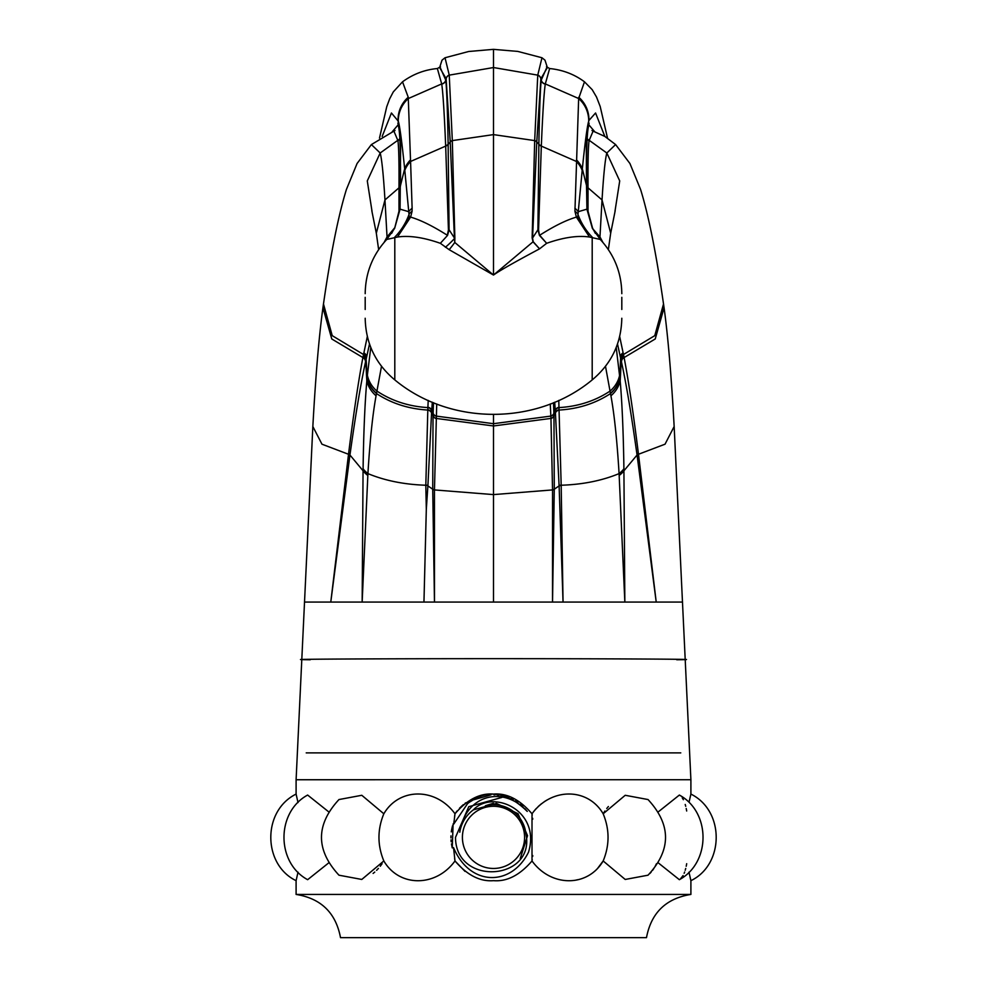 <?xml version="1.0" encoding="UTF-8"?>
<svg xmlns="http://www.w3.org/2000/svg" width="987" height="987" viewBox="0 0 987 987"><rect width="100%" height="100%" fill="white"/><g stroke="black" fill="none" stroke-linecap="round" stroke-linejoin="round"><path stroke-width="1.48" d="M493.5 231.982L493.5 200.768M385.201 602.07L371.124 602.07M439.684 67.634L446.112 78.676L450.245 142.054L454.439 238.003L449.085 229.774L448.135 144.164A5.009 4.479 -1.9 0 1 445.668 145.842C444.31 113.345 443.003 92.753 441.732 84.08L437.364 68.535C424.644 69.719 413.022 74.148 402.523 81.81L408.236 97.232L410.506 159.857A30.079 26.994 177.1 0 0 404.67 168.839L408.754 211.699L400.068 209.158L400.722 135.885M448.135 144.164C447.53 110.741 446.741 89.41 445.791 80.157L440.091 67.276M439.56 67.733L442.016 60.17L445.026 57.752L449.233 75.024L452.317 140.475A5.009 4.441 178.1 0 0 450.232 141.943L448.135 144.435A5.009 4.479 178.3 0 1 445.68 146.101L448.431 229.971L447.321 235.251C432.762 226.023 420.524 219.978 410.604 217.115L397.49 237.028L386.744 239.459L394.627 228.355L400.068 209.158A5.009 4.182 0.7 0 1 398.982 211.243L398.97 187.838C399.155 163.237 398.81 147.519 397.946 140.697L393.899 131.135L395.034 130.494M445.026 57.752L468.677 51.497L493.5 49.35L493.5 275.052L454.773 242.444A62.674 33.595 -59.8 0 1 449.147 249.674L440.35 243.308L447.543 235.387L449.085 229.774A5.009 2.677 -1.4 0 1 448.431 229.971M450.245 142.054A5.009 4.441 -1.9 0 1 452.317 140.598L452.317 140.475M534.683 140.475L534.683 140.598A5.009 4.441 1.9 0 1 536.755 142.054L536.768 141.943A5.009 4.441 -178.1 0 0 534.683 140.475L537.755 75.135L541.974 57.752L517.78 51.41L493.5 49.35M546.909 67.276L541.209 80.157C540.259 89.41 539.47 110.741 538.865 144.164L536.768 141.943L540.876 78.787L547.316 67.634M546.502 66.734L549.636 68.535L545.268 84.08C543.997 92.753 542.69 113.345 541.332 145.842A5.009 4.479 1.9 0 1 538.865 144.164M577.753 217.091A30.079 5.441 -21.6 0 0 576.396 217.115C566.476 219.978 554.238 226.011 539.679 235.251L546.65 243.308L539.556 248.847L533.19 241.692L532.561 238.003L537.915 229.774A5.009 2.677 -178.6 0 0 538.569 229.971L541.32 146.101A5.009 4.479 -178.3 0 1 538.865 144.435L537.915 229.774L539.457 235.399L546.65 243.308C563.417 237.411 577.703 235.313 589.51 237.028L577.753 217.091L582.33 168.839C585.106 141.783 587.24 125.904 588.708 121.191L588.363 127.002C586.994 133.43 586.364 152.38 586.475 183.841L586.932 209.158L592.373 228.355L600.256 239.459L589.51 237.028L576.396 217.115L574.928 211.304L578.653 98.527L584.477 81.81C574.422 74.321 562.812 69.892 549.636 68.535M594.705 131.678L588.758 124.72M578.764 97.232A30.079 29.869 10.8 0 1 588.931 120.463L595.568 112.987L604.821 136.403M591.966 130.494L593.101 131.135L589.054 140.697C588.19 147.519 587.845 163.237 588.03 187.838L588.018 211.243L592.558 228.096L595.358 233.376M616.221 347.424L620.194 380.945C622.155 403.806 623.402 433.083 623.907 468.788L624.845 602.07L656.219 602.07L637.232 456.302A5.009 3.578 172.2 0 1 638.49 454.267L638.318 452.947C633.21 412.245 628.472 380.451 624.105 357.553L619.676 336.505M638.318 452.947A5.009 3.603 -7.8 0 0 637.047 455.019C631.532 415.33 626.387 384.523 621.613 362.599L620.576 358.059L619.898 377.922A30.079 28.154 171.8 0 1 610.435 393.332L610.928 395.787C614.333 414.392 617.048 440.325 619.083 473.612L624.845 602.07L563.046 602.07L559.123 486.172A5.009 3.8 178.7 0 1 561.184 485.234L558.778 400.414M663.745 305.785L664.066 307.734L663.523 303.971L654.776 335.654L623.488 354.506A5.009 4.651 -13 0 0 620.946 359.675L620.576 358.059A5.009 4.651 -12.7 0 1 623.13 352.865M619.207 475.45A30.079 22.578 176.9 0 0 623.944 470.774L637.047 455.019L637.232 456.302M682.523 602.07L656.219 602.07L638.49 454.267L665.041 444.187L674.158 426.507C671.357 375.874 668.002 336.283 664.066 307.734L655.232 338.973L624.105 357.553A5.009 4.627 -12.4 0 0 621.613 362.599M623.907 468.788A30.079 22.738 176.7 0 1 619.083 473.612C601.996 480.669 582.688 484.543 561.184 485.234L563.046 602.07L434.477 602.07L434.453 490.045L436.723 403.979M561.171 484.925A5.009 3.812 -1.2 0 0 559.111 485.875L554.275 489.231L552.523 602.07L552.547 490.045A5.009 3.874 -0.4 0 0 554.275 489.231L554.275 489.108A5.009 3.874 179.6 0 1 552.535 489.922L552.547 490.045M559.234 409.704A5.009 4.651 -3.2 0 0 555.41 412.591L559.123 486.172M555.434 412.911A5.009 4.651 176.7 0 1 559.247 410.049C578.407 408.902 595.482 403.424 610.484 393.579A30.079 28.154 171.6 0 0 619.935 378.194M550.277 403.979L550.956 418.55A5.009 4.676 -2.5 0 0 553.966 415.885L554.275 489.108M550.956 418.55L552.535 489.922L493.5 494.598L493.5 602.07M550.857 416.206A5.009 4.688 -2.5 0 0 553.892 413.467L553.966 415.737A5.009 4.676 177.4 0 1 550.956 418.414L493.5 425.965L493.5 494.598L434.465 489.922A5.009 3.874 -179.6 0 1 432.725 489.108L433.034 415.885A5.009 4.676 2.5 0 0 436.044 418.55M493.5 414.54L493.5 425.965L436.044 418.414A5.009 4.676 -177.4 0 1 433.034 415.737L433.108 413.467A5.009 4.688 2.5 0 0 436.143 416.206M553.51 402.696L553.892 413.331A5.009 4.688 177.5 0 1 550.845 416.082L493.5 423.694L436.155 416.082A5.009 4.688 -177.5 0 1 433.108 413.331L433.49 402.696M432.294 402.202L431.751 410.21A5.009 4.664 3.1 0 0 427.889 407.261L425.816 485.234L426.31 509.366L427.889 485.875L432.725 489.231A5.009 3.874 0.4 0 0 434.453 490.045M433.108 413.331L431.751 410.21L431.59 412.591A5.009 4.651 3.2 0 0 427.766 409.704M428.222 400.414L427.889 407.261M367.324 336.505L362.895 357.553C358.528 380.451 353.79 412.245 348.682 452.947L330.781 602.07L362.155 602.07L367.917 473.612C369.952 440.325 372.667 414.392 376.072 395.787L381.5 366.325M425.829 484.925A5.009 3.812 -178.8 0 1 427.889 485.875L431.566 412.911L433.034 415.737M298.012 872.163L296.1 880.663C262.838 864.76 261.913 811.006 296.1 794.079L296.1 779.73L312.842 426.507L321.959 444.187L348.51 454.267A5.009 3.578 -172.2 0 1 349.768 456.302L349.953 455.019L363.056 470.774L362.155 602.07L423.954 602.07L426.31 509.366M423.954 602.07L434.477 602.07L432.725 489.108M367.793 475.45A30.079 22.578 3.1 0 1 363.056 470.774L363.093 468.788C363.598 433.083 364.845 403.806 366.806 380.945L367.065 378.194A30.079 28.154 8.4 0 0 376.516 393.579C391.518 403.424 408.593 408.902 427.753 410.049A5.009 4.651 -176.7 0 1 431.566 412.911M367.065 378.194L367.361 375.22A30.079 28.241 8.7 0 0 376.96 391.099C391.864 400.956 408.84 406.459 427.877 407.582A5.009 4.664 -176.8 0 1 431.738 410.53M349.768 456.302L330.781 602.07L304.477 602.07M551.437 797.792L549.34 798.767M546.86 800.099L544.293 801.678M541.382 803.788L538.223 806.515M536.188 808.563L534.041 811.043M608.399 806.515L606.746 808.489M604.908 811.018L603.18 813.769L625.215 795.288L648.027 799.544C671.345 824.762 671.345 849.98 648.027 875.198L625.215 879.454L603.168 860.96C587.734 887.313 551.178 887.338 532.005 860.96L532.227 859.628M686.681 810.993L686.212 808.489M685.718 806.305L685.212 804.467M683.349 799.692L682.93 798.927M682.72 798.582L682.239 797.841M680.253 795.658L679.364 795.053L658.477 811.709M689.197 801.543L690.9 794.079L690.9 779.73L296.1 779.742M690.308 796.509L690.061 797.607M689.703 799.162L689.543 799.902M532.227 815.114L532.005 813.781C551.178 787.404 587.746 787.429 603.168 813.781C609.658 829.512 609.658 845.23 603.168 860.96L597.283 868.819M532.005 813.781C519.767 799.532 506.923 792.968 493.5 794.079C480.077 792.968 467.233 799.532 454.995 813.781L453.761 824.059L467.554 803.615C486.776 788.736 506.664 791.34 527.243 811.413C503.259 784.986 465.21 794.819 459.794 832.238A34.089 34.089 0 0 1 473.341 809.883C492.883 788.946 541.258 810.524 528.514 852.188C511.402 886.659 469.911 886.807 453.551 847.623L454.995 860.96C467.233 875.21 480.077 881.773 493.5 880.663C506.923 881.773 519.754 875.21 532.005 860.96L532.005 813.781M576.334 880.009L578.098 879.651M583.588 877.961L584.464 877.616M585.97 876.949L587.894 875.975M590.152 874.642L592.447 873.076M594.951 871.04L596.247 869.855M532.672 856.42L532.77 855.581M532.77 819.161L532.672 818.322M688.988 872.163L690.9 880.663L690.9 894.432L296.1 894.432L296.1 880.663M679.364 795.053C710.911 812.091 710.899 862.663 679.364 879.688L658.477 863.033M690.221 877.862L690.493 878.998M680.388 878.973L683.078 875.555M684.151 873.31L684.645 872.002M685.212 870.3L685.718 868.437M686.212 866.253L686.693 863.699M649.878 873.495L651.198 872.052M652.555 870.361L653.887 868.437M655.183 866.253L656.429 863.785M453.675 849.449L453.551 847.623L452.243 847.882L451.441 843.91M451.158 841.775L451.01 839.863M450.936 837.901L450.96 835.866M451.281 831.881L451.515 830.363M451.651 829.561L452.515 825.86M452.243 847.882L453.119 823.911L453.761 824.059L453.958 821.739M470.046 801.851L472.391 800.408M473.353 799.877L490.946 794.88M493.919 794.806L495.104 794.831M496.979 794.942L498.978 795.152M500.902 795.448L502.802 795.83M503.296 795.941L509.021 797.73M510.995 798.569L513.215 799.643M515.461 800.901L517.842 802.443M520.334 804.319L522.789 806.478M525.072 808.809L527.243 811.413M520.26 858.493L527.552 835.681L518.027 813.695L496.399 803.406L473.341 809.883M465.037 871.398L454.995 860.96C435.835 887.313 399.279 887.338 383.832 860.96L361.785 879.454L338.973 875.198C315.655 849.98 315.655 824.762 338.973 799.544L361.797 795.288L383.832 813.781C377.342 829.512 377.342 845.23 383.832 860.96M383.832 813.781C399.266 787.392 435.859 787.429 454.995 813.781L454.921 813.683M328.523 863.033L307.636 879.688C276.101 862.663 276.089 812.091 307.636 795.053L328.523 811.709M296.1 794.079L298.012 802.579M385.584 810.993L384.005 813.485M455.538 812.992L457.117 810.932M459.473 808.254L462.15 805.688M462.545 805.343L463.446 804.59M464.988 803.381L465.852 802.752M472.822 798.68L475.611 797.471M454.982 860.972L454.6 858.431M373.111 873.421L374.764 872.064M376.615 870.337L378.428 868.424M380.254 866.253L382.092 863.724M454.995 813.781L454.612 816.187M296.1 894.432C321.022 898.441 335.827 912.852 340.515 937.65L646.485 937.65C651.173 912.852 665.978 898.441 690.9 894.432M363.87 352.865A5.009 4.651 -167.3 0 1 366.424 358.034L365.387 362.599C360.613 384.523 355.468 415.33 349.953 455.019A5.009 3.603 7.8 0 0 348.682 452.947M382.179 136.403L391.432 112.987L398.292 121.191C399.76 125.904 401.894 141.783 404.67 168.839L400.488 185.519A5.009 4.614 1.2 0 1 398.97 188.69M398.242 124.72L392.295 131.678M410.506 159.857L410.58 161.461A30.079 26.994 176.4 0 0 404.83 170.295M447.543 235.387L440.35 243.308C423.546 237.398 409.247 235.301 397.49 237.028L409.247 217.078A30.079 5.428 -158.4 0 1 410.604 217.115L412.072 211.304A30.079 18.864 -176.7 0 0 409.334 213.624A62.674 57.554 -87.3 0 1 394.8 237.114L394.8 379.896C450.121 425.829 536.879 425.829 592.2 379.896C611.409 363.833 621.279 343.291 621.81 318.258M454.464 238.533L454.773 242.444L454.859 237.904A5.009 2.356 178.8 0 0 454.439 238.003L454.464 238.533A62.674 38.271 -47.6 0 1 445.408 247.268M536.755 142.054L532.561 238.003A5.009 2.356 -178.8 0 0 532.141 237.904L533.042 241.803L493.5 275.052L449.147 249.674M532.141 237.904L534.683 140.598L493.5 134.614L452.317 140.598L454.859 237.904M541.32 146.101L576.42 161.461A30.079 26.994 3.6 0 1 582.17 170.295M538.569 229.971L539.457 235.399M533.042 241.803L539.556 248.847C514.671 262.11 499.323 270.833 493.5 275.052M602.897 242.407L599.96 236.917L592.373 228.355M621.81 297.334L621.81 309.474M586.5 184.618A5.009 4.627 178.8 0 0 588.03 187.838L602.033 199.929L599.96 236.917A25.07 16.902 -30.5 0 0 600.33 239.545M574.928 211.304A30.079 18.864 -3.2 0 1 577.666 213.624A62.674 57.554 -92.7 0 0 592.2 237.114L592.2 379.896M588.018 211.243A5.009 4.182 179.3 0 1 586.932 209.158L578.246 211.699A30.079 21.134 2 0 0 574.878 208.183M576.494 159.857A30.079 26.994 2.9 0 1 582.33 168.839L586.512 185.519A5.009 4.614 178.8 0 0 588.03 188.69M605.5 366.325L610.435 393.332M553.966 415.737L555.41 412.591L555.262 410.53A5.009 4.664 176.8 0 1 559.123 407.582C578.16 406.459 595.136 400.956 610.04 391.099A30.079 28.241 171.3 0 0 619.639 375.22M559.111 407.261A5.009 4.664 -3.1 0 0 555.249 410.21L555.262 410.53M554.706 402.202L555.249 410.21L553.892 413.331M367.361 375.22L370.779 347.424M369.496 343.969L366.054 359.675A5.009 4.651 -167 0 0 363.512 354.506L332.224 335.654L323.477 303.971C330.756 253.474 338.405 215.289 346.425 189.442L357.072 163.509L371.396 144.571L380.18 152.997L367.287 180.917L372.062 211.539M394.627 228.355L398.982 211.243M391.642 233.376L394.442 228.096L387.04 236.917A25.07 16.902 -149.5 0 1 386.67 239.545M445.68 146.101L410.58 161.461L412.122 208.183A30.079 21.134 178 0 0 408.754 211.699L409.247 217.078M412.122 208.183L412.072 211.304M365.19 309.474L365.19 297.334M400.5 184.618A5.009 4.627 1.2 0 1 398.97 187.838L384.967 199.929L387.04 236.917L384.103 242.407M366.152 359.206L367.102 377.922A30.079 28.154 8.2 0 0 376.565 393.332M462.409 837.371A31.09 31.09 0 0 1 493.5 806.28A31.09 31.09 0 0 1 524.59 837.371A31.09 31.09 0 0 1 493.5 868.461A31.09 31.09 0 0 1 462.409 837.371M501.877 797.434L468.763 806.687L455.5 837.371C455.723 885.364 531.339 881.033 526.54 837.371L525.109 829.228A32.633 32.633 0 0 0 485.37 805.762L493.327 803.282M445.779 79.972A5.009 4.984 -6.8 0 1 441.707 83.907L408.347 98.527A30.079 29.857 169.6 0 0 398.292 121.191M449.233 75.024A5.009 4.972 173.6 0 0 446.112 78.676L445.791 80.157A5.009 4.984 -6.5 0 1 441.732 84.08M540.876 78.787A5.009 4.972 6.5 0 0 537.755 75.135L493.5 67.535L449.245 75.135A5.009 4.972 173.5 0 0 446.124 78.787M537.767 75.024A5.009 4.972 6.4 0 1 540.888 78.676L541.209 80.157A5.009 4.984 -173.5 0 0 545.268 84.08M541.221 79.972A5.009 4.984 -173.2 0 0 545.293 83.907L578.653 98.527A30.079 29.857 10.4 0 1 588.708 121.191M589.079 123.301L588.326 127.175M587.253 138.711A5.009 4.997 -176.4 0 0 589.116 140.253L606.82 152.997L619.713 180.917L614.938 211.539M587.228 139.155A5.009 4.984 -176.1 0 0 589.054 140.697M663.523 303.971C656.244 253.474 648.595 215.289 640.575 189.442L629.928 163.509L615.604 144.571L606.82 152.997C605.142 159.339 603.55 174.983 602.033 199.929L610.682 233.191L608.362 249.6M623.759 355.863A5.009 4.639 -12.6 0 0 621.242 360.971L620.194 380.945A30.079 27.994 172.2 0 1 610.928 395.787M676.749 659.76C721.349 659.267 604.797 658.662 493.5 658.662C382.203 658.662 265.651 659.267 310.251 659.76M363.093 468.788A30.079 22.738 3.3 0 0 367.917 473.612C385.004 480.669 404.312 484.543 425.816 485.234M680.783 752.884L306.217 752.884M363.241 355.863A5.009 4.639 -167.4 0 1 365.758 360.971L366.806 380.945A30.079 27.994 7.8 0 0 376.072 395.787M323.255 305.785L322.934 307.734L331.768 338.973L362.895 357.553A5.009 4.627 -167.6 0 1 365.387 362.599M408.236 97.232A30.079 29.869 169.2 0 0 398.069 120.463L398.674 127.175M399.747 138.711A5.009 4.997 -3.6 0 1 397.884 140.253L380.18 152.997C381.858 159.339 383.45 174.983 384.967 199.929L376.318 233.191L378.638 249.6M399.772 139.155A5.009 4.984 -3.9 0 1 397.946 140.697M440.498 66.734L437.364 68.535M547.44 67.733L544.984 60.17L541.974 57.752M615.604 144.571L604.821 136.416L593.101 131.135M690.9 779.73L674.158 426.507M690.9 880.663C724.162 864.76 725.087 811.006 690.9 794.079M312.842 426.507C315.643 375.874 318.998 336.283 322.934 307.734L323.477 303.971M400.525 183.841C400.636 152.38 400.006 133.43 398.637 127.002L397.921 123.301M600.256 239.459C614.346 254.794 621.539 272.856 621.81 293.682M607.511 138.106L600.195 106.522L596.506 97.01L592.188 89.657L584.477 81.81M586.475 183.841L586.278 135.885M615.197 210.7L610.682 233.191M620.848 359.206L617.504 343.969M393.899 131.135L371.396 144.571M386.744 239.459C372.654 254.794 365.461 272.856 365.19 293.682M394.8 379.896C375.591 363.833 365.721 343.291 365.19 318.258M371.803 210.7L376.318 233.191M402.523 81.81L393.282 91.914L389.655 98.86L386.719 106.793L379.489 138.106"/></g></svg>
